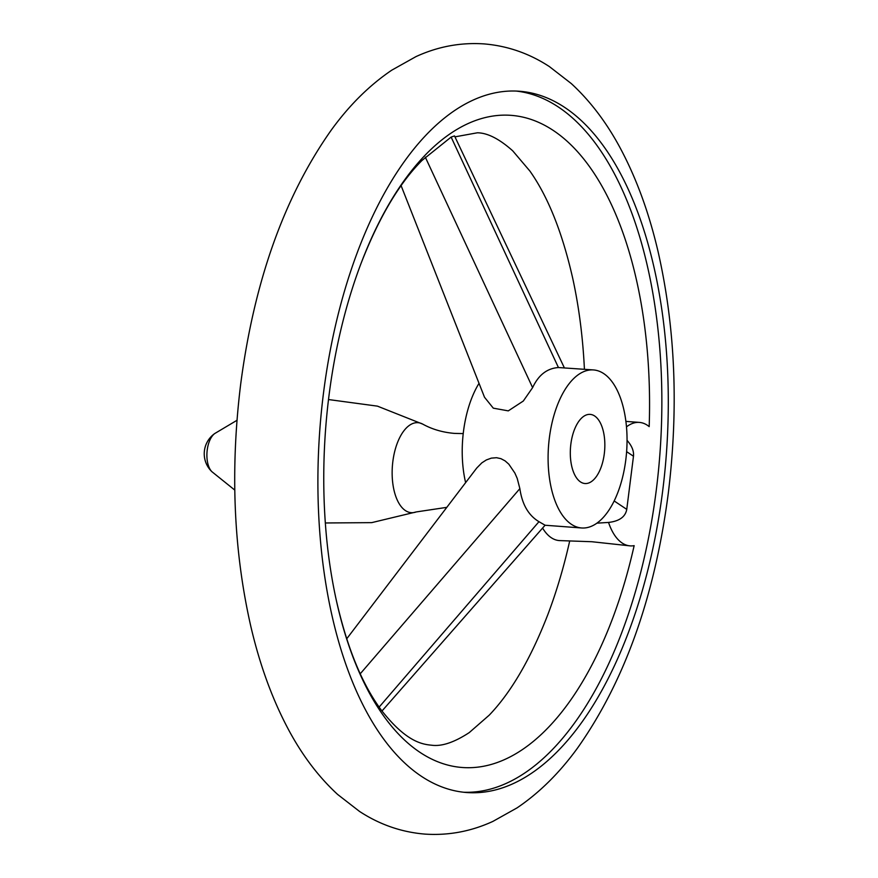 <?xml version="1.0" encoding="UTF-8"?>
<svg xmlns="http://www.w3.org/2000/svg" width="878" height="878" viewBox="0 0 878 878"><rect width="100%" height="100%" fill="white"/><g stroke="black" fill="none" stroke-linecap="round" stroke-linejoin="round"><path stroke-width="1.32" d="M662.681 490.824A351.628 173.69 94.3 0 0 519.326 91.235A351.628 173.69 94.3 0 0 323.51 392.96A351.628 173.69 94.3 0 0 466.866 792.538A351.628 173.69 94.3 0 0 662.681 490.824M516.099 91.06A351.628 173.69 -85.7 0 1 656.25 490.341A351.628 173.69 -85.7 0 1 463.65 792.241M626.486 426.873A61.91 30.576 -85.7 0 1 639.371 422.406A61.91 30.576 -85.7 0 1 649.182 426.62A326.989 161.519 94.3 0 0 547.148 126.673A326.989 161.519 94.3 0 0 361.308 262.741A326.989 161.519 94.3 0 0 328.954 395.901A326.989 161.519 94.3 0 0 336.131 599.444A326.989 161.519 94.3 0 0 482.889 766.384A326.989 161.519 94.3 0 0 634.146 545.644A61.91 30.576 -85.7 0 1 630.13 545.875L591.838 541.726L559.275 540.574A61.91 30.576 -85.7 0 1 542.593 528.062M630.13 545.875A61.91 30.576 -85.7 0 1 608.542 522.432L596.941 523.156M569.613 541.342A326.989 161.519 -85.7 0 1 547.587 615.259C530.488 659.115 511.018 692.424 489.2 715.186L469.225 732.614C454.189 742.437 441.634 746.629 431.548 745.202C422.044 744.303 405.856 741.778 380.909 709.6L378.594 706.362M422.044 160.411L451.127 137.078L454.519 135.925L564.313 367.761M346.689 638.833L476.732 468.051L481.835 462.86L486.346 459.951L491.34 458.129L496.542 457.712L500.899 458.656L505.08 460.873L508.823 464.177L514.87 473.055L517.208 478.378L519.864 488.629C522.125 504.4 528.501 515.419 538.971 521.686L545.084 525.22L381.963 711.037M625.784 459.984A79.239 39.137 -85.7 0 1 581.664 527.974A79.239 39.137 -85.7 0 1 549.354 437.935A79.239 39.137 -85.7 0 1 593.484 369.934A79.239 39.137 -85.7 0 1 625.784 459.984M465.625 482.648A79.239 39.137 -85.7 0 1 463.474 431.504A79.239 39.137 -85.7 0 1 479.026 383.335M593.484 369.934L558.441 367.542C547.082 368.321 538.477 375.016 532.617 387.626L523.299 401.037L508.285 410.871L493.293 408.16L484.513 397.251L401.103 185.653M627.046 440.339C631.875 445.783 634.015 451.083 633.477 456.231L626.76 509.372C625.399 516.857 619.319 521.214 608.542 522.432M604.294 453.783A34.67 17.121 -85.7 0 1 584.989 483.526A34.67 17.121 -85.7 0 1 570.854 444.136A34.67 17.121 -85.7 0 1 590.159 414.383A34.67 17.121 -85.7 0 1 604.294 453.783M454.958 136.847L477.358 132.797C487.542 132.885 499.341 138.9 512.741 150.851L529.895 171.056C548.091 196.815 562.392 232.648 572.774 278.556A326.989 161.519 -85.7 0 1 584.419 369.265M519.864 488.629L360.243 673.788M538.971 521.686L379.12 707.108M532.617 387.626L425.314 157.173M558.441 367.542L451.127 137.078M626.618 451.654L633.477 456.231M614.183 500.965L626.76 509.372M325.332 522.97L371.69 522.64L416.205 511.94A45.118 22.29 -85.7 0 1 392.861 461.389A45.118 22.29 -85.7 0 1 422.779 424.14C432.152 429.32 442.731 432.404 454.508 433.403L463.222 433.589M211.96 471.749A20.688 10.218 -85.7 0 1 207.219 450.03A20.688 10.218 -85.7 0 1 214.814 433.491A24.76 24.76 0 0 0 211.96 471.749L234.788 490.089M484.008 43.9C507.462 45.843 529.258 53.404 549.398 66.596L571.282 83.564C591.124 101.848 608.103 124.599 622.206 151.806C637.406 181.066 649.325 214.199 657.984 251.229C675.314 327.209 678.738 407.974 668.257 493.513C654.812 596.557 624.598 681.361 577.614 747.946C559.615 772.761 539.443 792.735 517.098 807.859L492.942 821.38C471.058 831.433 448.373 835.669 424.897 834.1C401.444 832.157 379.647 824.596 359.497 811.404L337.624 794.436C317.77 776.152 300.803 753.401 286.7 726.194C271.5 696.934 259.57 663.801 250.91 626.771C233.581 550.791 230.157 470.026 240.638 384.487C254.093 281.443 284.307 196.639 331.291 130.054C349.279 105.239 369.451 85.265 391.807 70.141L415.963 56.62C437.848 46.567 460.522 42.331 484.008 43.9M336.131 599.444C346.514 645.352 360.803 681.174 379 706.933M361.308 262.741C379.197 217.02 399.512 182.843 422.263 160.191M639.371 422.406L625.893 421.396M545.073 525.242L581.664 527.974M416.205 511.94L446.803 507.352M422.779 424.14L377.441 406.141L328.504 399.545M236.983 420.299L214.814 433.491"/></g></svg>
